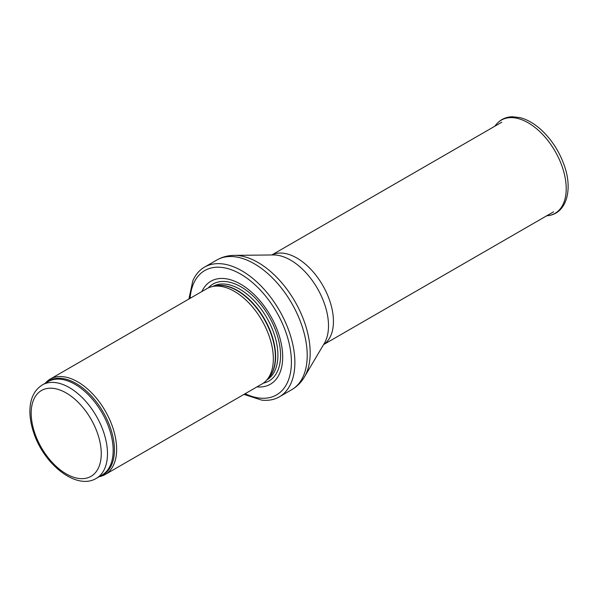 <?xml version="1.0" encoding="UTF-8"?>
<svg xmlns="http://www.w3.org/2000/svg" width="598" height="598" viewBox="0 0 598 598"><rect width="100%" height="100%" fill="white"/><g stroke="black" fill="none" stroke-linecap="round" stroke-linejoin="round"><path stroke-width="0.9" d="M99.208 476.696A55.061 31.791 -120 0 0 105.233 474.483A55.061 31.791 -120 0 0 113.672 430.366A55.061 31.791 -120 0 0 77.703 381.845A55.061 31.791 -120 0 0 50.172 379.117A55.061 31.791 -120 0 0 45.246 383.236M105.233 474.483L261.939 384.013A55.061 31.791 -120 0 0 266.656 380.134A55.061 31.791 -120 0 0 268.801 335.104A55.061 31.791 -120 0 0 234.409 291.376A55.061 31.791 -120 0 0 212.596 286.502A55.061 31.791 -120 0 0 206.878 288.647L50.172 379.117M256.938 386.899A59.464 34.333 -120 0 0 281.86 346.93A59.464 34.333 -120 0 0 240.643 284.177A59.464 34.333 -120 0 0 201.877 291.532M243.962 394.388L261.73 400.129A74.877 43.235 -120 0 0 279.363 396.84A74.877 43.235 -120 0 0 290.845 336.838A74.877 43.235 -120 0 0 241.928 270.849A74.877 43.235 -120 0 0 204.486 267.142A74.877 43.235 -120 0 0 192.825 280.768L188.901 299.03M69.338 387.579A53.955 31.156 -120 0 0 42.361 384.903C34.28 390.038 30.124 398.582 29.9 410.534C29.803 417.718 31.126 425.26 33.862 433.161C44.207 464.624 76.589 490.457 96.315 478.363A53.955 31.156 -120 0 0 104.583 435.127A53.955 31.156 -120 0 0 69.338 387.579M66.221 392.976A49.552 28.607 60 0 1 96.57 471.179A49.552 28.607 60 0 1 35.88 436.144A49.552 28.607 60 0 1 66.221 392.976M96.315 478.363L101.996 475.081A53.955 31.156 -120 0 0 110.264 431.846A53.955 31.156 -120 0 0 75.019 384.297A53.955 31.156 -120 0 0 48.034 381.629L42.361 384.903M100.382 476.015A54.224 31.305 -120 0 0 112.185 433.685A54.224 31.305 -120 0 0 76.081 383.468A54.224 31.305 -120 0 0 46.42 382.556M266.656 380.134L268.794 377.719A54.014 31.186 -120 0 0 270.894 333.542A54.014 31.186 -120 0 0 237.159 290.635A54.014 31.186 -120 0 0 215.758 285.851L212.596 286.502M268.024 378.594A53.955 31.156 -120 0 0 271.604 334.536A53.955 31.156 -120 0 0 237.481 290.501A53.955 31.156 -120 0 0 214.607 286.091M266.88 379.887A53.955 31.156 -120 0 0 274.968 336.607A53.955 31.156 -120 0 0 239.753 289.185A53.955 31.156 -120 0 0 212.918 286.435M263.284 383.154A55.965 32.314 -120 0 0 278.803 340.89A55.965 32.314 -120 0 0 240.987 286.838A55.965 32.314 -120 0 0 208.291 287.915M245.128 393.716A71.797 41.449 -120 0 0 291.361 359.42A71.797 41.449 -120 0 0 240.643 274.108A71.797 41.449 -120 0 0 190.074 298.35M279.363 396.84L291.697 389.717A74.877 43.235 -120 0 0 303.179 329.715A74.877 43.235 -120 0 0 254.262 263.733A74.877 43.235 -120 0 0 216.82 260.025L204.486 267.142M234.341 255.368L273.406 254.957A53.603 30.947 -120 0 1 290.606 260.123A53.603 30.947 -120 0 1 324.378 343.245L304.494 376.875A73.771 42.593 -120 0 0 258.007 262.47A73.771 42.593 -120 0 0 234.341 255.368C228.04 255.421 222.202 256.968 216.82 260.025M323.6 344.56A51.757 29.878 -120 0 0 330.41 302.82A51.757 29.878 -120 0 0 296.847 258.022A51.757 29.878 -120 0 0 271.881 254.972M495.929 124.81C500.107 119.637 505.602 116.946 512.396 116.737L520.066 117.642C527.443 119.563 534.657 123.779 541.691 130.289C551.797 139.872 559.287 151.488 564.161 165.138C573.063 189.312 566.68 213.254 548.351 215.609A53.79 31.059 -120 0 0 555.071 151.197A53.79 31.059 -120 0 0 495.929 124.81L494.823 126.223M304.494 376.875C301.295 382.301 297.034 386.585 291.697 389.717M323.57 344.612L553.531 211.849M271.813 254.972L501.774 122.209M548.351 215.609L546.572 215.863"/></g></svg>
